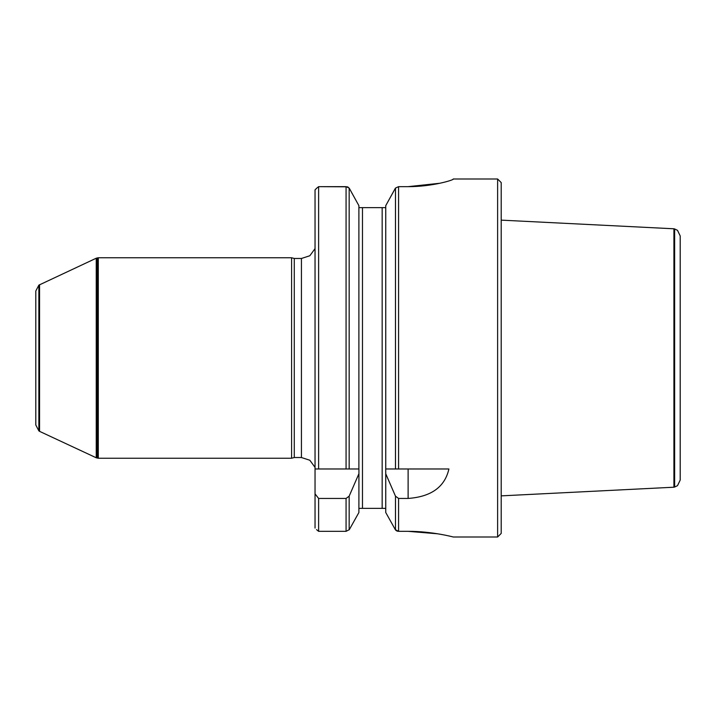<?xml version="1.0" encoding="UTF-8"?>
<svg xmlns="http://www.w3.org/2000/svg" width="716" height="716" viewBox="0 0 716 716"><rect width="100%" height="100%" fill="white"/><g stroke="black" fill="none" stroke-linecap="round" stroke-linejoin="round"><path stroke-width="1.07" d="M316.544 529.625L318.62 531.335L346.07 531.335L349.336 529.625L358.895 512.504L358.94 468.98L315.04 468.98L315.04 189.892L316.57 188.299L315.04 189.892M315.04 528.077L315.04 493.852L318.62 498.443L346.07 498.443L349.166 496.152L358.895 473.759M315.04 468.98L315.04 493.852M318.62 531.335L318.62 498.443M318.62 468.98L318.62 186.652L316.57 188.299M349.319 188.299L358.895 205.662L349.166 188.084L346.07 186.652L318.62 186.652L347.242 186.813M358.895 512.504L349.336 529.625M358.895 468.98L358.895 205.662M358.895 207.64L385.745 207.64M382.165 207.64L382.165 508.36L385.557 508.36L385.745 509.55L385.557 508.36L359.083 508.36L358.895 509.55L359.083 508.36M385.7 468.98L385.745 473.759L395.474 496.152L398.57 498.443L408.12 498.443C431.238 496.761 444.833 486.943 448.905 468.98L385.7 468.98L395.474 468.98L395.474 188.084L385.745 205.662L395.322 188.299M385.745 512.504L395.304 529.625L385.745 512.504L385.745 473.759M385.745 468.98L385.745 205.662M395.304 529.625L398.57 531.335L408.12 531.335C431.882 531.227 453.774 537.107 453.228 537C453.747 537.098 431.918 531.227 408.12 531.335L437.736 533.805M452.655 179.573L453.228 179.143C453.684 180.002 431.927 186.769 408.12 186.652L398.57 186.652L395.474 188.084M453.228 537L497.62 537L497.62 179L453.228 179M408.12 186.652L439.83 183.26M347.6 186.93L348.289 187.27M397.89 531.281L397.416 531.183M397.076 531.066L396.36 530.708M396.02 530.458L395.474 529.867L395.474 496.152M497.62 537L501.2 533.42L501.2 182.58L497.62 179M349.166 188.084L349.166 468.98L358.94 468.98M98.289 358L98.289 458.24L291.6 458.24L291.6 257.76L98.289 257.76L98.289 358M294.276 457.524L301.436 457.524L301.436 258.476L294.276 258.476L294.276 457.524L291.6 458.24M39.568 284.646L39.568 431.354L38.852 430.853L38.852 285.147L96.248 258.216L96.248 457.784L98.289 458.24M38.852 430.853L35.8 424.991L35.8 291.009L38.852 285.147M680.2 235.931L680.2 480.069L677.515 485.654L674.633 487.05L674.633 228.95L677.515 230.346L680.2 235.931M674.633 487.05L673.917 487.211L673.917 228.789L501.2 220.134M346.07 531.335L346.07 498.443M346.07 468.98L346.07 186.652M349.166 529.867L349.166 496.152M362.475 508.36L362.475 207.64M398.57 531.335L398.57 498.443M398.57 468.98L398.57 186.652M408.12 468.98L408.12 498.443M96.248 258.216L97.573 257.885L97.573 458.115M96.964 258.02L96.964 457.98M294.276 258.476L291.6 257.76M301.436 457.524L309.831 460.245L315.04 467.369M301.436 258.476L309.831 255.755L315.04 248.631M97.573 257.885L98.289 257.76M39.568 431.354L96.248 457.784M674.633 228.95L673.917 228.789M673.917 487.211L501.2 495.866"/></g></svg>
